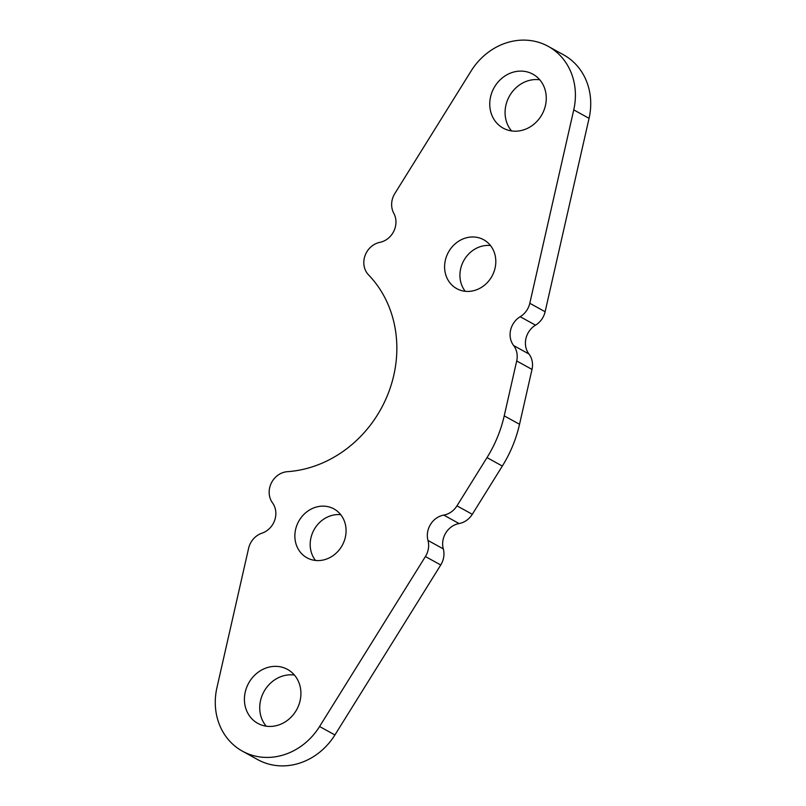 <?xml version="1.0" encoding="UTF-8"?>
<svg xmlns="http://www.w3.org/2000/svg" width="806" height="806" viewBox="0 0 806 806"><rect width="100%" height="100%" fill="white"/><g stroke="black" fill="none" stroke-linecap="round" stroke-linejoin="round"><path stroke-width="1.21" d="M427.986 540.443A19.253 17.148 118.9 0 1 443.763 515.094L459.088 523.547A19.253 17.148 -61.1 0 0 443.3 548.896L427.986 540.443A19.253 17.148 118.9 0 1 425.417 556.533L440.741 564.986L334.913 734.961A62.566 55.725 -61.1 0 1 257.759 759.635L242.435 751.172A62.566 55.725 -61.1 0 1 216.935 687.659L248.591 548.342A19.253 17.148 118.9 0 1 261.97 533.169A19.253 17.148 118.9 0 0 272.509 502.863A19.253 17.148 118.9 0 1 271.229 483.268A19.253 17.148 118.9 0 1 287.399 471.681A115.5 102.886 118.9 0 0 387.303 395.736A115.5 102.886 118.9 0 0 368.523 274.856A19.253 17.148 118.9 0 1 364.977 255.814A19.253 17.148 118.9 0 1 379.888 242.344A19.253 17.148 118.9 0 0 393.802 213.318A19.253 17.148 118.9 0 1 394.859 193.48L471.087 71.039A62.566 55.725 -61.1 0 1 548.241 46.365A62.566 55.725 -61.1 0 1 573.741 109.888L529.794 303.288A19.253 17.148 118.9 0 1 520.192 316.718L535.516 325.171A19.253 17.148 -61.1 0 0 545.118 311.741L589.065 118.341A62.566 55.725 -61.1 0 0 563.565 54.828L548.241 46.365M535.516 325.171A19.253 17.148 -61.1 0 0 528.968 354.005L513.644 345.552A19.253 17.148 118.9 0 1 520.192 316.718M459.088 523.547A19.253 17.148 -61.1 0 0 472.296 514.299L502.329 466.059A122.23 108.87 -61.1 0 0 519.538 424.299L532.01 369.41A19.253 17.148 -61.1 0 0 528.968 354.005M440.741 564.986A19.253 17.148 -61.1 0 0 443.3 548.896M315.509 560.462A27.918 24.865 118.9 0 1 314.028 529.794A27.918 24.865 118.9 0 1 340.757 514.702M465.243 291.298A27.918 24.865 118.9 0 1 463.762 260.63A27.918 24.865 118.9 0 1 490.491 245.538M511.568 130.935A30.799 27.434 118.9 0 1 509.311 96.347A30.799 27.434 118.9 0 1 539.778 79.814M266.222 726.186A30.799 27.434 118.9 0 1 263.965 691.598A30.799 27.434 118.9 0 1 294.432 675.065M513.644 345.552A19.253 17.148 118.9 0 1 516.696 360.957L532.01 369.41M472.296 514.299L456.972 505.846A19.253 17.148 118.9 0 1 443.763 515.094M456.972 505.846L487.015 457.596A122.23 108.87 -61.1 0 0 504.224 415.846L516.696 360.957M260.953 724.826A30.799 27.434 118.9 0 1 257.789 723.365A30.799 27.434 118.9 0 1 248.651 683.145A30.799 27.434 118.9 0 1 287.551 669.433A30.799 27.434 118.9 0 1 297.585 707.91A30.799 27.434 118.9 0 1 260.953 724.826M506.289 129.575A30.799 27.434 118.9 0 1 503.125 128.114A30.799 27.434 118.9 0 1 493.987 87.894A30.799 27.434 118.9 0 1 532.897 74.182A30.799 27.434 118.9 0 1 542.932 112.669A30.799 27.434 118.9 0 1 506.289 129.575M459.591 289.959A27.918 24.865 118.9 0 1 456.72 288.629A27.918 24.865 118.9 0 1 448.438 252.177A27.918 24.865 118.9 0 1 483.691 239.755A27.918 24.865 118.9 0 1 492.788 274.624A27.918 24.865 118.9 0 1 459.591 289.959M309.847 559.122A27.918 24.865 118.9 0 1 306.985 557.792A27.918 24.865 118.9 0 1 298.704 521.341A27.918 24.865 118.9 0 1 333.956 508.918A27.918 24.865 118.9 0 1 343.054 543.788A27.918 24.865 118.9 0 1 309.847 559.122M242.435 751.172A62.566 55.725 -61.1 0 0 319.589 726.508L425.417 556.533M545.118 311.741L529.794 303.288M502.329 466.059L487.015 457.596M589.065 118.341L573.741 109.888M519.538 424.299L504.224 415.846M334.913 734.961L319.589 726.508"/></g></svg>
